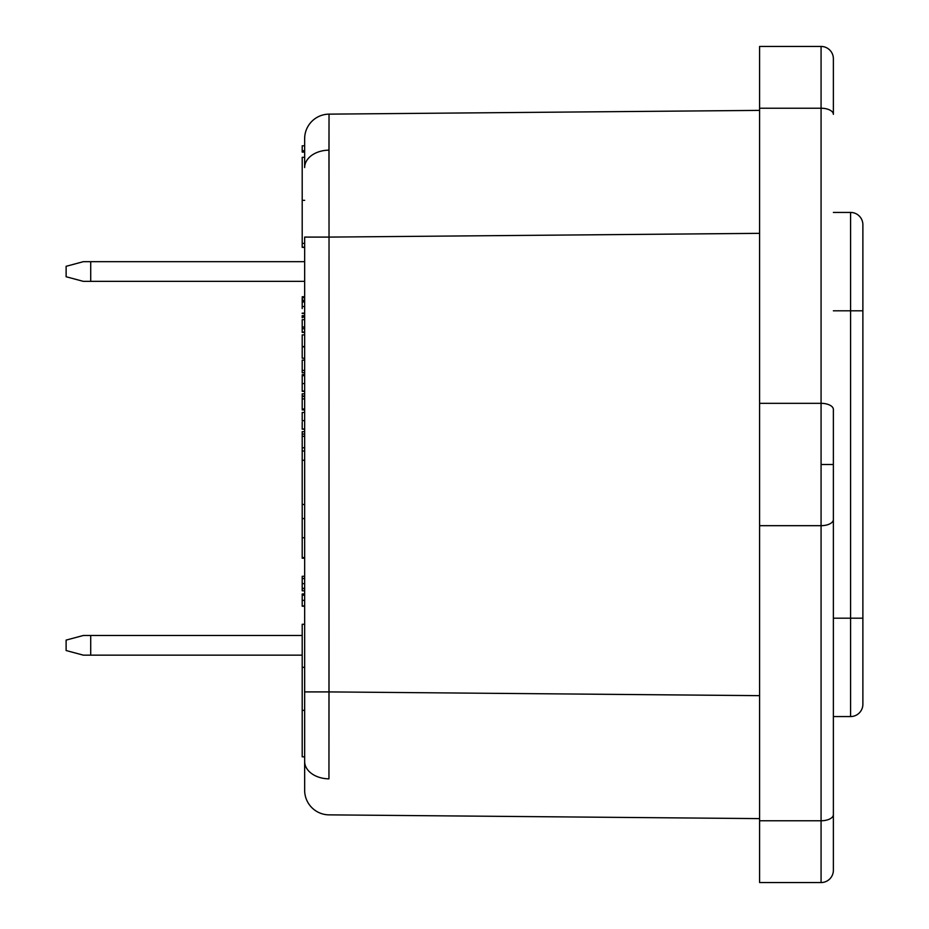 <?xml version="1.0" encoding="UTF-8"?>
<svg xmlns="http://www.w3.org/2000/svg" width="929" height="929" viewBox="0 0 929 929"><rect width="100%" height="100%" fill="white"/><g stroke="black" fill="none" stroke-linecap="round" stroke-linejoin="round"><path stroke-width="1.39" d="M66.122 650.532L66.122 640.093L83.331 635.482L90.717 635.482L90.717 655.154L302.204 655.154L83.331 655.154L66.122 650.532L66.122 640.093L83.331 635.482L90.717 635.482L90.717 655.154L83.331 655.154L66.122 650.532M302.204 635.482L90.717 635.482L302.204 635.482M304.654 281.359L90.717 281.359L90.717 261.688L304.654 261.688L83.331 261.688L90.717 261.688L90.717 281.359L83.331 281.359L66.122 276.749L66.122 266.309L66.122 276.749L83.331 281.359L304.654 281.359M66.122 266.309L83.331 261.688L66.122 266.309M304.654 200.35L302.204 200.35L302.204 243.386L302.204 200.35L304.654 200.35M304.654 667.312L302.204 667.312L302.204 710.348L302.204 667.312L304.654 667.312M759.597 233.342L759.597 110.388L329.029 114.139L329.029 237.092L759.597 233.342L329.029 237.092L328.947 778.839A24.595 17.384 180 0 1 304.654 761.455L304.654 790.265A24.595 24.595 0 0 0 329.029 814.861L759.597 818.612L329.029 814.861A24.595 24.595 0 0 1 304.654 790.265L304.654 237.092L329.029 237.092L328.947 150.161A24.595 17.384 180 0 0 304.654 167.545L304.654 138.735A24.595 24.595 0 0 1 329.029 114.139L759.597 110.388L759.597 134.984M821.073 403.325L821.073 464.5L833.371 464.5L833.371 409.445A12.298 6.12 180 0 0 821.073 403.325L759.597 403.325L759.597 108.228L821.073 108.228L821.073 403.325L759.597 403.325L759.597 525.675L821.073 525.675L821.073 820.771L759.597 820.771L759.597 525.675L759.597 882.55L821.073 882.55L821.073 820.771L759.597 820.771L759.597 882.55L821.073 882.55A12.298 12.298 0 0 0 833.371 870.252L833.371 814.652L833.371 870.252A12.298 12.298 0 0 1 821.073 882.55L821.073 820.771A12.298 6.12 0 0 0 833.371 814.652L833.371 519.555L833.371 814.652A12.298 6.12 180 0 1 821.073 820.771L821.073 403.325A12.298 6.12 0 0 1 833.371 409.445L833.371 519.555L833.371 464.5L821.073 464.5L821.073 525.675A12.298 6.12 0 0 0 833.371 519.555A12.298 6.12 180 0 1 821.073 525.675L759.597 525.675L759.597 108.228L821.073 108.228L821.073 46.45L759.597 46.45L759.597 108.228L759.597 46.45L821.073 46.45L821.073 403.325M329.029 691.908L759.597 695.658L329.029 691.908L329.029 237.092L304.654 237.092L304.654 691.908L329.029 691.908L304.654 691.908L304.654 761.455A24.595 17.384 0 0 0 328.947 778.839L329.029 691.908M833.371 59.7L833.371 114.348A12.298 6.12 180 0 0 821.073 108.228A12.298 6.12 0 0 1 833.371 114.348L833.371 58.748A12.298 12.298 0 0 0 821.073 46.45A12.298 12.298 0 0 1 833.371 58.748M759.597 794.016L759.597 695.658M833.371 310.809L850.581 310.809L850.581 618.191L833.371 618.191L862.878 618.191L862.878 224.737A12.298 12.298 0 0 0 850.581 212.439L833.371 212.439L850.581 212.439L850.581 310.809L850.581 212.439A12.298 12.298 0 0 1 862.878 224.737L862.878 310.809L850.581 310.809L862.878 310.809L862.878 618.191L850.581 618.191L850.581 716.561L850.581 310.809L833.371 310.809M833.371 716.561L850.581 716.561A12.298 12.298 0 0 0 862.878 704.263L862.878 618.191L862.878 704.263A12.298 12.298 0 0 1 850.581 716.561L833.371 716.561M304.654 167.545A24.595 17.384 0 0 1 328.947 150.161L329.029 114.139A24.595 24.595 0 0 0 304.654 138.735L304.654 167.545M302.204 624.276L302.204 667.312L302.204 624.276L304.654 624.276M302.204 157.315L302.204 200.35L302.204 157.315L304.654 157.315L302.204 157.315M304.654 296.746L302.204 296.746L304.654 296.746M304.654 313.456L302.204 313.456L304.654 313.456M304.654 313.143L302.204 313.143L304.654 313.143M302.204 305.711L302.204 308.567M302.204 297.861L304.654 297.698L302.204 297.698L302.204 301.971L304.654 301.971L302.204 301.971L302.204 306.524L304.654 306.524L302.204 306.524L302.204 300.531L304.654 300.531L302.204 299.986M302.204 306.442L302.204 307.162M302.204 332.373L304.654 332.373L302.204 332.373M302.204 315.721L304.654 315.663L302.204 315.663L302.204 317.764M302.204 327.02L302.204 319.669L302.204 327.02L304.654 327.02L302.204 327.02L302.204 328.715L302.204 327.02M302.204 317.416L304.654 316.928L302.204 316.928M302.204 328.715L304.654 328.715L302.204 328.715L302.204 332.059L304.654 332.059L302.204 332.059L302.204 329.946M304.654 319.669L302.204 319.669L304.654 319.669M302.204 346.877L302.204 334.893L302.204 346.877L304.654 346.877L302.204 346.877L302.204 358.222L302.204 346.877M304.654 346.563L302.204 346.563L304.654 346.563M304.654 334.893L302.204 334.893L304.654 334.893M304.654 358.222L302.204 358.222L304.654 358.222M304.654 370.404L302.204 370.404L302.204 372.726L304.654 372.726L302.204 372.726L302.204 370.404L304.654 370.404M304.654 360.115L302.204 360.115L302.204 370.404L302.204 360.115L304.654 360.115M304.654 374.619L302.204 374.619L304.654 374.619M304.654 391.33L302.204 391.33L304.654 391.33M304.654 391.016L302.204 391.016L304.654 391.016M302.204 375.734L304.654 375.571L302.204 375.571L302.204 383.584L304.654 383.584L302.204 383.584L302.204 391.016L302.204 386.441M302.204 377.859L302.204 385.036M304.654 398.901L302.204 398.901L302.204 408.981L304.654 408.981L302.204 408.981L302.204 398.901L304.654 398.901M304.654 396.369L302.204 396.369L302.204 398.901L302.204 396.369L304.654 396.369M304.654 396.056L302.204 396.056L304.654 396.056M304.654 393.85L302.204 393.85L302.204 396.056L302.204 393.85L304.654 393.85M304.654 409.933L302.204 409.933L304.654 409.933M302.204 396.695L302.204 396.056M302.204 421.975L302.204 429.163L304.654 429.163L302.204 428.861M302.204 427.561L302.204 426.376M302.204 424.774L302.204 423.229M302.204 412.511L302.204 420.674L304.654 420.674L302.204 420.674L302.204 416.61M302.204 415.031L302.204 413.881M302.204 412.453L304.654 412.453L302.204 412.453M302.204 439.382L302.204 436.305L304.654 436.305L302.204 436.305L302.204 434.052L304.654 434.052L302.204 434.052L302.204 431.683L304.654 431.683L302.204 431.683L302.204 504.482L304.654 504.482L302.204 504.482L302.204 558.201L304.654 558.201M304.654 756.833L302.204 756.833L304.654 756.833M302.204 710.348L302.204 756.833L302.204 710.348L304.654 710.348M304.654 447.79L302.204 447.79L304.654 447.79M302.204 450.553L302.204 443.133M302.204 578.488L304.654 578.488L302.204 578.488L302.204 576.282L304.654 576.282L302.204 576.282L302.204 590.786L304.654 590.786L302.204 590.786L302.204 588.58L304.654 588.58L302.204 588.58L304.654 588.359L302.204 588.359L302.204 583.633L304.654 583.633L302.204 583.633L302.204 581.786M304.654 578.581L302.204 578.581L304.654 578.581M302.204 579.034L302.204 580.149M302.204 596.569L302.204 595.199L304.654 595.199L302.204 595.199L302.204 593.945L304.654 593.945L302.204 593.945L302.204 605.917L304.654 605.917L302.204 605.917L302.204 604.895M304.654 606.231L302.204 606.231L304.654 606.231M304.654 600.355L302.204 600.355L304.654 600.355M302.204 603.676L302.204 598.264M304.654 460.25L302.204 460.25L304.654 460.25M304.654 557.609L302.204 557.609L304.654 557.609M304.654 537.752L302.204 537.752L304.654 537.752M304.654 518.579L302.204 518.579L304.654 518.579M302.204 558.132L302.204 451.599M304.654 145.795L302.204 145.795L302.204 150.707L304.654 150.707L302.204 150.707L302.204 152.112L304.654 152.112L302.204 152.112L302.204 145.795L304.654 145.795M304.654 247.346L302.204 247.346L304.654 247.346M304.654 247.16L302.204 247.346L302.204 243.386L302.204 247.16L304.654 247.16M304.654 243.386L302.204 243.386M302.204 451.029L304.654 451.029"/></g></svg>
